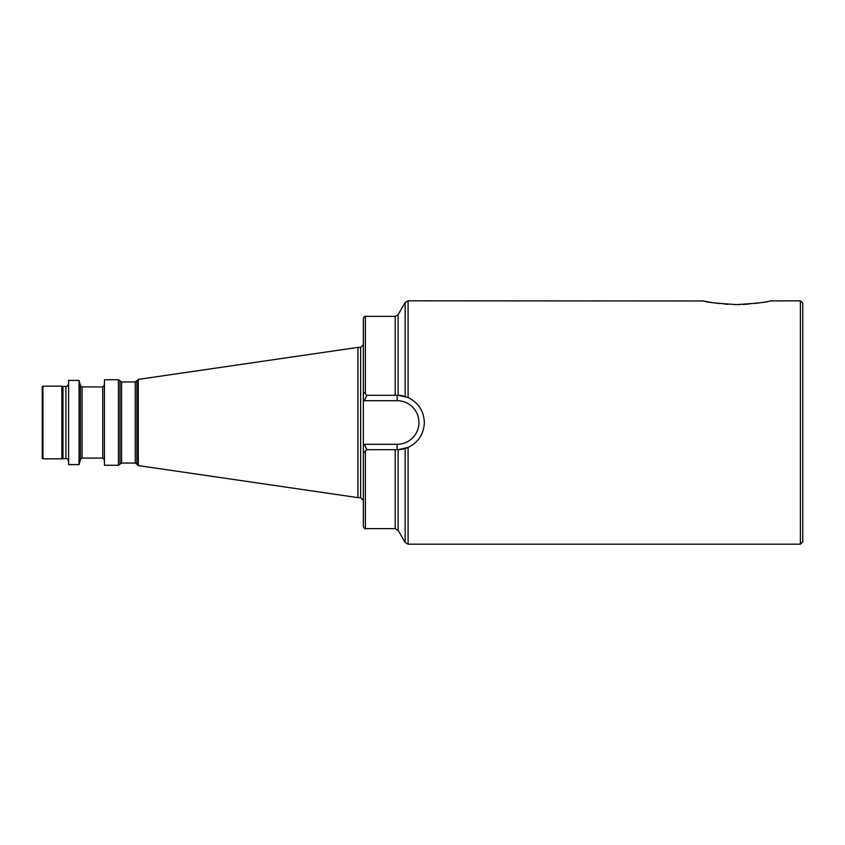 <?xml version="1.0" encoding="UTF-8"?>
<svg xmlns="http://www.w3.org/2000/svg" width="845" height="845" viewBox="0 0 845 845"><rect width="100%" height="100%" fill="white"/><g stroke="black" fill="none" stroke-linecap="round" stroke-linejoin="round"><path stroke-width="1.27" d="M736.671 304.58C717.067 303.439 705.797 302.183 702.871 300.82C705.776 302.172 717.035 303.429 736.671 304.58C756.254 303.439 767.524 302.183 770.471 300.82C767.609 302.172 756.349 303.418 736.671 304.58L734.02 304.559M800.384 544.18L800.384 300.82L802.75 303.186L802.75 541.814L800.384 544.18L408.082 544.18L408.082 447.417A27.209 27.209 0 0 1 398.122 449.688L398.122 530.322L395.196 528.632L365.378 528.632C365.061 529.223 364.385 528.547 363.35 526.604L363.35 445.442L363.35 453.089L366.73 449.709L398.122 449.688L408.082 447.417C418.412 442.357 423.841 434.055 424.359 422.5C423.852 410.955 418.423 402.653 408.082 397.583L398.122 395.312L405.146 396.495L405.146 302.51L408.082 300.82L703.621 300.978M704.519 301.169L705.765 301.422M706.093 301.485L709.156 302.066M709.23 302.087L712.06 302.563M713.518 302.795L718.915 303.524M724.355 304.073L727.915 304.327M395.196 395.291L395.196 316.368L398.122 314.678L398.122 395.312L366.73 395.291L364.491 400.699L363.35 399.558L363.35 445.442L364.491 444.301L366.73 449.709M357.942 347.379L138.284 379.416L138.284 465.584L357.942 497.62L357.942 347.379L360.646 347.379L363.35 344.675M104.442 422.5L104.442 379.743L118.406 379.743L118.406 465.257L104.442 465.257L104.442 422.5M79.039 422.5L79.039 380.398L68.614 380.398L68.614 464.602L79.039 464.602L79.039 422.5M62.995 458.582L62.995 386.418L65.91 386.418L65.91 458.582L61.854 458.835L61.854 386.165L42.926 386.165L42.25 386.841L42.25 458.159L42.926 458.835L42.926 386.165M737.347 304.58L740.135 304.549M743.146 304.443L749.071 304.063M754.923 303.471L759.824 302.795M766.172 301.697L767.006 301.538M769.985 300.926L800.384 300.82M363.35 453.089L363.35 445.442M363.35 391.911L363.35 318.396C364.385 316.452 365.061 315.776 365.378 316.368L365.378 393.939L363.35 391.911L363.35 399.558L363.35 391.911M366.73 395.291L365.378 393.939M408.082 447.417A27.209 27.209 0 0 1 398.122 449.688L405.146 448.505L405.146 542.49L398.122 530.322M363.35 405.98L363.35 439.02M397.076 395.291L397.15 395.291A27.209 27.209 0 0 1 405.695 396.664A27.209 27.209 0 0 0 397.15 395.291L397.15 400.699L364.491 400.699M363.35 500.324L360.646 497.62L360.646 347.379M138.284 465.584L136.89 464.327L136.89 380.672L135.253 381.94L121.574 381.94L118.406 379.743M136.89 464.327L135.253 463.06L135.253 381.94M135.253 463.06L121.574 463.06L121.574 381.94M121.574 463.06L119.99 464.158L119.99 380.841M104.442 459.764L102.752 458.074L102.752 386.925L82.081 386.925L80.444 385.669L79.039 380.398M102.752 458.074L82.081 458.074L82.081 386.925M82.081 458.074L80.444 459.331L80.444 385.669M408.082 300.82L408.082 397.583M365.378 528.632L365.378 451.061M395.196 528.632L395.196 449.709M364.491 444.301L397.15 444.301A21.801 21.801 0 0 0 418.951 422.5A21.801 21.801 0 0 0 397.15 400.699M397.15 449.709L397.15 444.301M138.284 379.416L136.89 380.672M65.91 458.582C66.723 458.053 67.621 458.962 68.614 461.286M395.196 316.368L365.378 316.368M398.122 314.678L405.146 302.51M408.082 544.18L405.146 542.49M61.854 458.835L42.926 458.835M62.995 386.418L61.854 386.165M65.91 386.418C66.723 386.947 67.621 386.038 68.614 383.714M80.444 459.331L79.039 464.602M102.752 386.925L104.442 385.236M119.99 464.158L118.406 465.257M360.646 497.62L357.942 497.62"/></g></svg>
